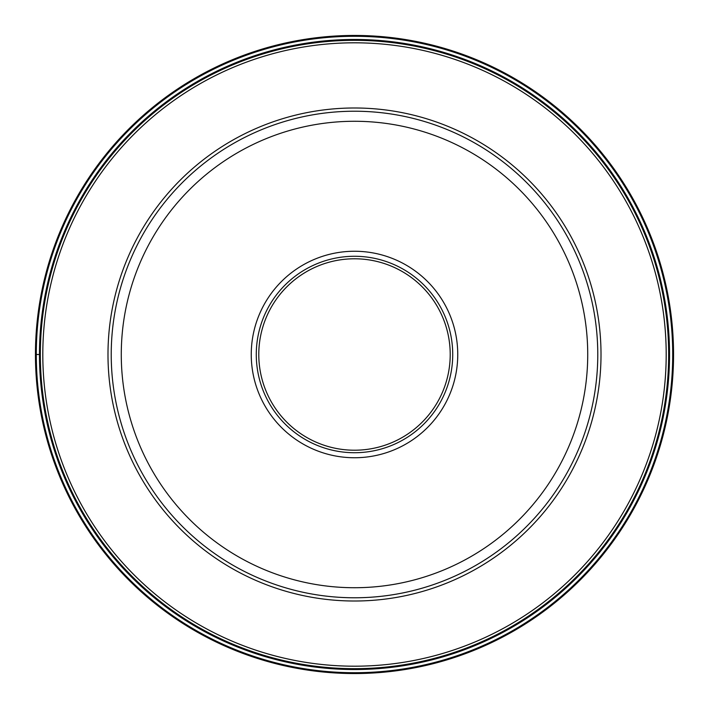 <?xml version="1.0" encoding="UTF-8"?>
<svg xmlns="http://www.w3.org/2000/svg" width="709" height="709" viewBox="0 0 709 709"><rect width="100%" height="100%" fill="white"/><g stroke="black" fill="none" stroke-linecap="round" stroke-linejoin="round"><path stroke-width="1.06" d="M672.717 354.5A318.217 318.217 0 0 1 354.5 672.717A318.217 318.217 0 0 1 36.283 354.5A318.217 318.217 0 0 1 354.5 36.283A318.217 318.217 0 0 1 672.717 354.5M35.45 354.5A319.05 319.05 0 0 0 354.5 673.55A319.05 319.05 0 0 0 673.55 354.5A319.05 319.05 0 0 0 354.5 35.45A319.05 319.05 0 0 0 35.45 354.5A319.05 319.05 0 0 0 354.5 673.55A319.05 319.05 0 0 0 673.55 354.5A319.05 319.05 0 0 0 354.5 35.45A319.05 319.05 0 0 0 35.45 354.5L39.474 354.5A315.026 315.026 0 0 0 354.5 669.526A315.026 315.026 0 0 0 669.526 354.5A315.026 315.026 0 0 0 354.5 39.474A315.026 315.026 0 0 0 39.474 354.5M597.776 354.5A243.276 243.276 0 0 0 354.553 111.224A243.276 243.276 0 0 0 111.224 354.5A243.276 243.276 0 0 0 354.447 597.776A243.276 243.276 0 0 0 597.776 354.5A243.276 243.276 0 0 0 354.553 111.224A243.276 243.276 0 0 0 111.224 354.5A243.276 243.276 0 0 0 354.447 597.776A243.276 243.276 0 0 0 597.776 354.5M354.5 457.748A103.248 103.248 0 0 1 251.252 354.5A103.248 103.248 0 0 1 354.5 251.252A103.248 103.248 0 0 1 457.748 354.5A103.248 103.248 0 0 1 354.5 457.748M354.5 452.723A98.223 98.223 0 0 1 256.277 354.5A98.223 98.223 0 0 1 354.5 256.277A98.223 98.223 0 0 1 452.723 354.5A98.223 98.223 0 0 1 354.5 452.723M258.785 354.5A95.715 95.715 0 0 1 354.5 258.785A95.715 95.715 0 0 1 450.215 354.5A95.715 95.715 0 0 1 354.5 450.215A95.715 95.715 0 0 1 258.785 354.5M668.667 354.5A314.167 314.167 0 0 0 354.5 40.333A314.167 314.167 0 0 0 40.333 354.5A314.167 314.167 0 0 0 354.5 668.667A314.167 314.167 0 0 0 668.667 354.5M666.194 354.5A311.694 311.694 0 0 1 354.5 666.194A311.694 311.694 0 0 1 42.806 354.5A311.694 311.694 0 0 1 354.5 42.806A311.694 311.694 0 0 1 666.194 354.5M601.01 354.5A246.51 246.51 0 0 0 354.5 107.99A246.51 246.51 0 0 0 107.99 354.5A246.51 246.51 0 0 0 354.5 601.01A246.51 246.51 0 0 0 601.01 354.5M121.274 354.5A233.226 233.226 0 0 1 354.553 121.274A233.226 233.226 0 0 1 587.726 354.606A233.226 233.226 0 0 1 354.447 587.726A233.226 233.226 0 0 1 121.274 354.5"/></g></svg>
